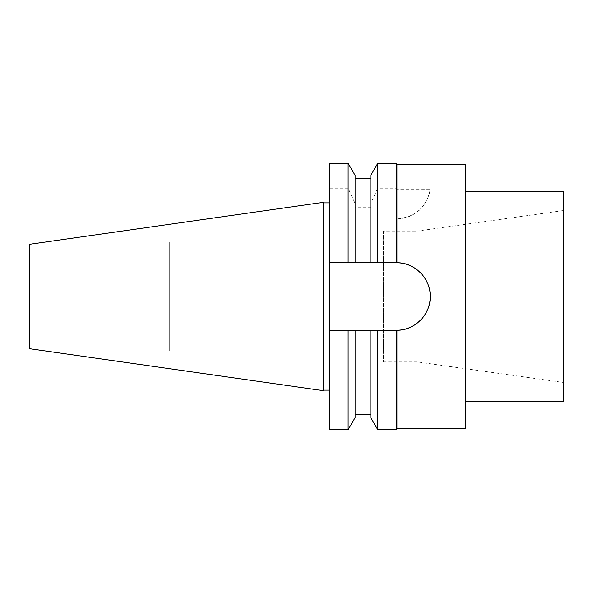 <?xml version="1.0" encoding="UTF-8"?>
<svg xmlns="http://www.w3.org/2000/svg" width="593" height="593" viewBox="0 0 593 593"><rect width="100%" height="100%" fill="white"/><g stroke="black" fill="none" stroke-linecap="round" stroke-linejoin="round"><path stroke-width="0.44" stroke-dasharray="2.96 2.22" d="M396.487 429.717L396.487 330.249A33.749 33.749 0 0 0 430.236 296.5A33.749 33.749 0 0 0 396.487 262.751L396.487 163.283M329.827 163.283L329.827 262.751L396.487 262.751L396.487 218.943L396.487 262.751L329.827 262.751L355.088 262.751L355.088 178.589L355.088 207.683L370.81 207.683L370.81 178.589L370.81 262.751L370.81 218.943L370.81 262.751L396.91 262.751L396.91 218.936C409.845 217.468 418.791 212.85 423.75 205.089C427.716 198.937 429.784 193.778 429.947 189.612L396.91 189.612L396.487 189.093M355.088 417.65L355.088 330.249L355.088 414.411L355.088 330.249L396.487 330.249L329.827 330.249L396.91 330.249C414.64 330.568 430.711 314.453 430.236 296.389C430.54 278.258 414.463 262.44 396.91 262.751M329.827 429.717L329.827 330.249L355.088 330.249M465.246 164.439L465.246 428.561M370.81 175.35L370.81 203.429L377.778 188.189L396.487 188.189M370.81 203.429L370.81 207.683M329.827 188.189L348.128 188.189L355.088 203.429L355.088 207.683M348.128 262.751L348.128 218.943L329.827 218.943L396.487 218.943A33.749 33.749 0 0 0 429.947 189.612M377.778 429.717L377.778 330.249M377.778 188.189L377.778 163.283M377.778 262.751L377.778 218.943L396.91 218.936M370.81 330.249L370.81 417.65M377.778 218.943L355.088 218.943L355.088 262.751L370.81 262.751M355.088 203.429L355.088 175.35M355.088 262.751L355.088 218.943L348.128 218.943M348.128 429.717L348.128 330.249M348.128 188.189L348.128 163.283M329.827 330.249L329.827 262.751M329.827 202.865L329.827 390.135L329.827 202.865M323.126 202.865L323.126 390.135L323.126 202.865M323.126 202.361L323.126 390.639M29.65 244.286L29.65 348.714M29.65 262.958L29.65 330.042L29.65 262.958L169.68 262.958L169.68 330.042L29.65 330.042M169.68 241.996L169.68 351.004L169.68 241.996L383.493 241.996L383.493 351.004L169.68 351.004M169.68 330.042L169.68 262.958M383.493 241.996L383.493 351.004M383.493 231.114L383.493 361.886L383.493 231.114L417.035 231.114L417.035 361.886L383.493 361.886M563.35 210.552L417.035 231.114L417.035 361.886L563.35 382.448L563.35 210.552L563.35 382.448M563.35 191.687L563.35 401.313M465.246 191.687L465.246 401.313L465.246 191.687M411.913 266.479A33.749 33.749 0 0 1 416.323 269.192M417.331 269.956A33.749 33.749 0 0 1 420.281 272.558M423.706 276.538A33.749 33.749 0 0 1 426.508 281.075M426.649 281.349A33.749 33.749 0 0 1 428.569 286.004M429.814 291.148A33.749 33.749 0 0 1 430.236 296.389M429.918 301.17A33.749 33.749 0 0 1 429.843 301.629M428.635 306.781A33.749 33.749 0 0 1 426.663 311.621M426.612 311.718A33.749 33.749 0 0 1 423.839 316.277M420.422 320.302A33.749 33.749 0 0 1 417.509 322.903M416.449 323.719A33.749 33.749 0 0 1 412.016 326.469M396.91 428.561L396.91 330.249A33.749 33.749 0 0 1 396.487 330.249M396.91 189.612L396.91 164.439"/><path stroke-width="0.89" d="M396.487 330.249L396.487 429.717L377.778 429.717L377.778 330.249L396.91 330.249L396.91 428.561L396.487 428.984M329.827 330.249L348.128 330.249L348.128 429.717L329.827 429.717L329.827 163.283L348.128 163.283L355.088 175.35L355.088 262.751L370.81 262.751L370.81 175.35L377.778 163.283L396.487 163.283L396.487 262.751L396.91 262.751C414.463 262.44 430.54 278.258 430.236 296.389C430.711 314.453 414.64 330.568 396.91 330.249A33.749 33.749 0 0 0 412.016 326.469M396.91 428.561L465.246 428.561L465.246 164.439L396.91 164.439L396.91 262.751M377.778 163.283L377.778 262.751L396.487 262.751A33.749 33.749 0 0 1 411.913 266.479M377.778 330.249L370.81 330.249L370.81 417.65L377.778 429.717M370.81 262.751L377.778 262.751M348.128 330.249L370.81 330.249M355.088 330.249L355.088 417.65L348.128 429.717M348.128 163.283L348.128 262.751L355.088 262.751M329.827 262.751L348.128 262.751M329.827 390.135L323.126 390.135M329.827 202.865L323.126 202.865M323.126 202.361L323.126 390.639L29.65 348.714L29.65 244.286L323.126 202.361M465.246 191.687L563.35 191.687L563.35 401.313L465.246 401.313M416.323 269.192A33.749 33.749 0 0 1 417.331 269.956M420.281 272.558A33.749 33.749 0 0 1 423.706 276.538M428.569 286.004A33.749 33.749 0 0 1 429.814 291.148M430.236 296.389A33.749 33.749 0 0 1 429.918 301.17M429.843 301.629A33.749 33.749 0 0 1 428.635 306.781M423.839 316.277A33.749 33.749 0 0 1 420.422 320.302M417.509 322.903A33.749 33.749 0 0 1 416.449 323.719M355.088 414.411L370.81 414.411M355.088 178.589L370.81 178.589M396.91 164.439L396.487 164.016"/></g></svg>
